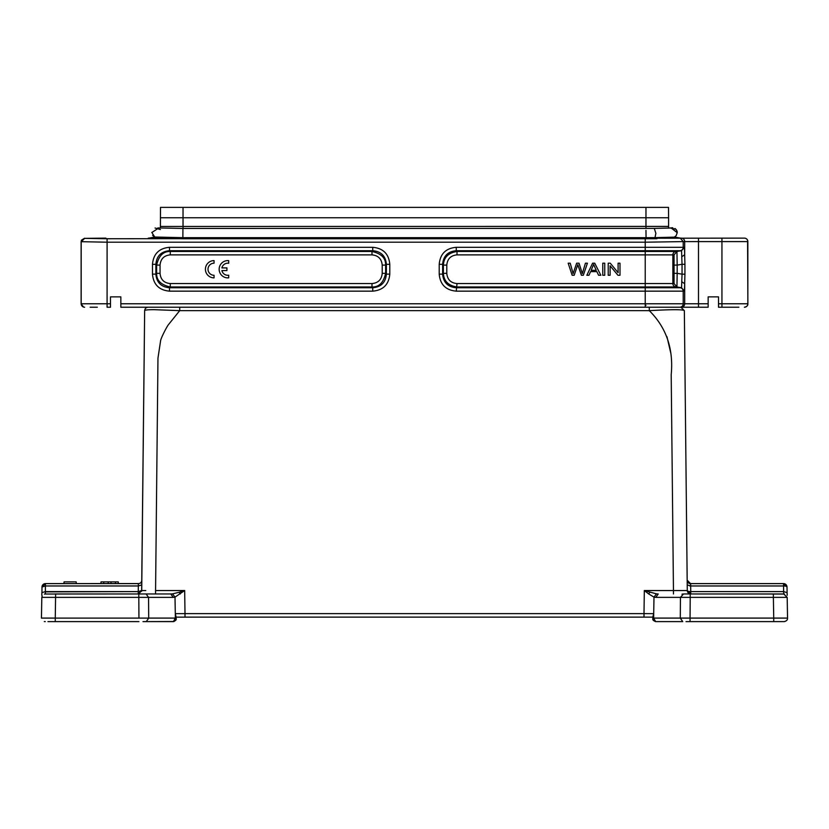 <?xml version="1.0" encoding="UTF-8"?>
<svg xmlns="http://www.w3.org/2000/svg" width="829" height="829" viewBox="0 0 829 829"><rect width="100%" height="100%" fill="white"/><g stroke="black" fill="none" stroke-linecap="round" stroke-linejoin="round"><path stroke-width="1.24" d="M382.21 265.104C381.62 258.876 378.221 255.467 371.983 254.876L170.277 254.876C164.038 255.467 160.639 258.876 160.049 265.104L160.049 273.352C160.629 279.58 164.038 282.99 170.277 283.57L371.983 283.57C378.211 282.99 381.62 279.58 382.21 273.352L382.21 265.104L385.599 265.104C385.848 258.099 381.309 253.56 371.983 251.477M41.947 592.476L41.989 587.005L45.45 583.606L63.926 583.606L64.071 581.875L76.164 581.875L76.32 583.606L100.879 583.606L101.024 581.875L118.257 581.875L118.402 583.606L138.37 583.606C140.391 583.564 141.541 582.424 141.832 580.186C141.614 582.3 140.464 583.44 138.37 583.616L118.34 583.606L118.195 581.875M93.77 583.606L100.837 583.606L101.024 581.875M115.376 583.606L115.552 581.875M111.065 583.606L110.92 581.875M108.153 583.606L103.822 583.606L108.153 583.606L108.298 581.875M103.812 583.606L103.635 581.875M120.847 296.865L110.485 296.865L120.847 296.865L120.847 307.227L708.153 307.227L708.153 296.865L718.515 296.865L718.515 307.227L738.867 307.227M694.992 307.227C685.5 307.227 685.5 307.227 694.992 307.227L708.153 307.227M183.033 237.674L645.967 237.674L645.967 238.742L183.033 238.742L183.033 237.674L154.754 237.032L151.8 232.41M148.65 238.182L154.754 237.032M148.308 238.13L183.033 238.742M645.967 238.742L645.967 237.674L645.967 238.742L656.951 238.711L654.993 237.643L674.278 237.146L680.329 238.203L744.421 238.13M105.894 238.13L84.631 238.358L107.086 238.742L680.329 238.203L683.22 241.602L698.495 241.591L698.495 303.777L120.847 303.777M160.401 228.089L160.401 226.441L645.967 226.441L645.967 228.441M680.35 238.182L674.298 237.125L676.132 235.757L677.21 232.711L671.262 227.996L654.278 228.41L655.863 233.322L655.003 237.643L646.06 237.674L645.967 230.369M160.401 226.441L668.599 226.39L668.599 228.141M668.599 226.441L645.967 226.441L645.967 217.747L668.599 217.747L668.599 226.39M674.319 237.042L680.692 238.13M684.681 283.725L684.433 291.155L681.552 287.746L676.941 286.979L677.179 273.352L682.039 274.161L681.552 287.746L675.739 286.979L676.941 286.979L674.06 283.57L674.06 254.876L676.941 251.467L645.221 251.467L645.221 254.876L457.017 254.876C450.779 255.467 447.38 258.876 446.79 265.104L446.79 273.352C447.38 279.58 450.779 282.99 457.017 283.57L672.858 283.57L672.858 254.876L645.221 254.876L645.221 287.746L456.251 287.746C447.898 287.01 443.349 282.471 442.624 274.119L443.38 273.352L443.38 265.104L442.624 264.337C443.349 255.985 447.898 251.446 456.251 250.71L645.221 250.71L645.221 251.467L457.017 251.467L456.251 250.71L456.251 247.301L645.221 247.301L645.221 250.71L680.329 250.71A3.451 3.451 -90 0 0 683.22 247.301L683.22 241.602L645.221 242.203L107.096 242.203L107.086 307.227L110.485 307.227L110.485 296.865M446.79 273.352L443.391 273.352C443.826 281.124 448.365 285.663 457.017 286.969L675.739 286.979A3.451 3.451 90 0 1 672.858 283.57L674.06 283.57M457.017 254.876L457.017 251.477C448.365 252.793 443.826 257.332 443.401 265.104M170.277 254.876L170.277 251.488C163.272 251.239 158.733 255.788 156.65 265.104L160.049 265.104M371.983 283.57L371.983 286.969C378.988 287.207 383.526 282.668 385.609 273.352M160.049 273.352L156.65 273.352C156.412 280.357 160.95 284.896 170.277 286.979L169.51 287.746C161.158 287.01 156.608 282.471 155.873 274.119L156.64 273.352L156.64 265.104L155.873 264.337C156.608 255.985 161.158 251.446 169.51 250.71L170.277 251.467L371.983 251.467L372.749 250.71C381.102 251.446 385.651 255.985 386.376 264.337L385.62 265.104L385.62 273.352L386.376 274.119C385.651 282.471 381.102 287.01 372.749 287.746L371.983 286.979L170.277 286.979L170.277 283.57M747.582 240.244L747.882 303.777C747.976 305.538 746.825 306.689 744.421 307.227M645.221 242.151L645.221 247.301L684.433 247.301L681.552 250.71L682.039 264.296L677.179 265.104L676.951 251.488M90.133 307.227L97.325 307.227C87.833 307.227 87.833 307.227 97.325 307.227M84.568 238.234L81.48 240.141L81.118 241.685L81.118 303.777L83.532 307.051M684.433 291.155L683.22 291.155A3.451 3.451 90 0 0 680.329 287.746L645.221 287.746L645.221 291.155L456.251 291.155L457.017 283.57M456.251 291.155C445.826 290.212 440.147 284.534 439.215 274.119L442.624 274.119L442.624 264.337L439.215 264.337C440.147 253.912 445.826 248.234 456.251 247.301M155.873 264.337L152.474 264.337C153.406 253.912 159.085 248.234 169.51 247.301L169.51 250.71L372.749 250.71L372.749 247.301C383.174 248.234 388.853 253.912 389.785 264.337L386.376 264.337L386.376 274.119L389.785 274.119C388.853 284.534 383.174 290.212 372.749 291.155L372.749 287.746L169.51 287.746L169.51 291.155C159.085 290.212 153.406 284.534 152.474 274.119L155.873 274.119L155.873 264.337M681.956 281.839L684.661 283.725L684.941 274.161M81.118 241.685L107.096 242.203L107.086 238.742M684.661 254.731L684.941 264.296L682.039 264.296L682.039 274.161L684.93 274.161L684.93 264.296M681.956 256.617L684.681 254.731L684.681 241.591A3.451 3.451 -90 0 0 681.231 238.13M731.675 307.227C741.167 307.227 741.167 307.227 731.675 307.227L718.515 307.227M718.515 296.865L708.153 296.865M684.433 247.301L684.681 254.731M177.064 307.227L179.717 307.227L179.717 310.647L649.283 310.647C666.34 327.548 673.645 348.905 671.2 374.708L673.459 590.549L687.282 590.549L690.733 593.968L689.79 593.968M723.106 238.13L721.945 238.13L721.945 307.227M668.599 217.747L668.506 207.385L160.494 207.385L160.401 226.39M160.401 217.747L645.967 217.747L645.967 207.385M151.8 232.534L158.546 228.13L157.842 227.923L182.929 228.441L182.867 237.674M160.401 229.54L155.044 228.006L160.401 229.54M671.148 228.016L677.231 232.68M670.516 228.058L675.884 229.26L676.951 231.084M787.54 618.092L680.288 618.092L680.443 597.367L773.374 597.367L773.737 618.102M686.029 621.615L690.06 621.605L690.06 618.154L690.06 621.605L784.016 621.605M718.515 621.605C684.878 621.605 684.878 621.605 718.515 621.605L775.55 621.605M722.888 621.605L752.152 621.605M787.249 600.88L787.55 618.123C787.623 619.978 786.472 621.139 784.099 621.605M781.063 621.615L775.125 621.605M680.288 618.154L682.733 621.605L655.635 621.605L682.733 621.605M652.879 618.724L652.879 617.988C652.413 619.45 653.314 620.652 655.563 621.595L655.387 621.584M653.687 618.154L655.635 621.605C653.397 620.714 652.475 619.791 652.879 618.848L652.889 619.097M653.687 613.75L653.687 618.092L652.879 618.144C652.392 619.408 653.293 620.558 655.552 621.595L655.635 621.605M142.971 621.615L174.028 621.512M176.111 619.139L176.131 618.144L175.323 618.092L173.437 621.605C175.686 620.652 176.587 619.45 176.121 617.988M41.844 595.295L41.896 592.642L45.346 591.605L45.388 593.968L44.704 594.03L146.111 593.968L148.557 597.367L148.712 618.154L146.267 621.605L173.365 621.605C175.603 620.714 176.525 619.802 176.121 618.848M138.785 593.968L139.51 593.968L138.785 593.968L138.94 618.154M175.313 613.657L175.313 618.092L41.45 618.102L41.813 597.367L173.23 597.367L170.784 593.968L172.556 593.885L175.002 597.129L173.23 597.367M47.937 621.615L138.94 621.605L54.496 621.605L55.263 621.605L55.263 618.154M55.263 618.092L41.45 618.092M176.121 618.133L175.302 613.647L176.121 617.139L643.998 617.118L185.002 617.118L185.002 613.626L175.313 613.636M652.879 616.766L653.698 613.647M683.469 593.968L773.374 593.968L773.374 597.367L787.187 597.367L787.55 618.102M787.208 595.284L787.104 592.631L787.156 595.284M787.115 592.642L783.654 591.605L783.737 593.968L784.358 594.041M692.422 621.605L690.06 621.605M689.697 583.606L783.55 583.606L787.011 587.005L787.104 592.59M784.524 594.072L752.286 593.968M783.685 592.455L783.654 591.647M45.263 593.968L44.393 594.092M42.186 595.937L41.813 597.367M139.199 593.968L138.267 593.968L141.718 590.549L138.267 591.605L45.336 591.875M106.112 621.605L76.848 621.605M91.48 621.605L106.402 621.605L91.48 621.605M787.011 587.005A3.451 3.451 0 0 0 783.55 583.606L787.011 587.005A3.451 1.088 179 0 0 783.55 585.968L783.55 583.606L690.63 583.606L690.661 585.212M774.545 593.968L783.737 593.968L787.187 597.367M690.215 593.968L690.215 597.367L690.215 593.968L689.573 593.968L690.215 593.968M683.562 593.968L680.443 597.367L655.77 597.367L653.998 597.129L656.444 593.854L644.32 590.549L648.724 593.968L649.832 592.269M656.444 593.885L658.216 593.999L655.77 597.367M784.369 594.03L690.733 593.968L690.733 591.605L783.654 591.605L783.55 585.968L783.654 591.605M682.547 594.01L681.987 594.238M648.724 593.968L653.998 597.129L653.698 613.636M653.687 613.636L643.998 613.626L643.998 617.118L652.879 617.139M175.302 613.636L175.002 597.129L184.68 590.549L179.168 592.269L180.276 593.968M179.168 592.269L172.556 593.854M146.111 593.968L170.784 593.968M138.267 591.605L138.37 583.606L45.45 583.606L63.926 583.606L45.45 583.606L45.346 591.605L138.267 591.605L138.267 593.968L54.859 593.968L55.626 593.968L55.263 618.102M141.821 580.31L141.78 584.911L138.319 585.968L45.45 585.968L41.989 587.005A3.451 3.451 0 0 1 45.45 583.606L118.34 583.606M690.63 583.689L687.168 580.186C687.459 582.424 688.609 583.564 690.63 583.616L690.039 583.585M687.168 580.186L684.35 310.647C683.469 309.404 671.78 309.404 649.283 310.647L649.283 307.227L680.899 307.227L684.35 310.647L687.282 590.549A3.451 1.088 179.4 0 0 690.733 591.605L690.681 585.968L689.676 585.927M141.78 584.911L141.718 590.549L138.661 593.947M141.718 590.528L145.769 590.559M783.55 585.968L690.681 585.968L687.22 584.911L687.282 590.549L683.231 590.559M666.972 336.74L670.889 353.568M155.541 593.968L157.966 358.149L160.629 340.553C161.199 337.507 166.961 326.377 168.525 324.564L179.717 310.647L153.976 309.673C147.676 309.704 144.567 310.036 144.65 310.647C144.888 308.585 146.039 307.445 148.101 307.227C146.039 307.445 144.888 308.585 144.65 310.647L141.8 582.279M141.635 591.264L141.78 584.973M138.951 583.564L45.45 583.606M141.635 591.253L144.65 310.647C144.888 308.585 146.039 307.445 148.101 307.227M152.619 235.312L154.608 237.053M221.892 270.565L226.928 270.565L226.928 267.902L221.892 267.902A6.041 6.041 0 0 1 228.7 263.259L228.7 260.648A8.632 8.632 0 0 0 219.157 269.238A8.632 8.632 0 0 0 228.7 277.829L228.7 275.218A6.041 6.041 0 0 1 221.892 270.565M214.058 275.28L214.058 277.87A8.632 8.632 0 0 1 205.416 269.238A8.632 8.632 0 0 1 214.058 260.596L214.058 263.187A6.041 6.041 0 0 0 208.006 269.238A6.041 6.041 0 0 0 214.058 275.28M645.967 305.331L645.221 305.331M568.176 263.187L572.155 275.28L574.176 275.28L577.782 264.648L581.409 275.28L583.315 275.28L587.419 263.187L585.429 263.187L582.331 273.591L579.025 263.187L576.642 263.187L573.119 273.591L570.217 263.187L568.176 263.187M596.238 270.316L591.16 270.316L593.616 264.461L596.238 270.316M592.59 263.187L586.849 275.28L588.953 275.28L590.59 271.622L596.849 271.622L598.59 275.28L600.849 275.28L594.725 263.187L592.59 263.187M602.766 263.187L602.766 275.28L604.745 275.28L604.745 263.187L602.766 263.187M608.217 263.187L608.217 275.28L610.113 275.28L610.113 265.777L617.968 275.28L619.999 275.28L619.999 263.187L618.102 263.187L618.102 272.689L610.248 263.187L608.217 263.187M687.376 591.284L687.282 590.528M183.033 228.441L183.033 207.385M446.79 265.104L443.38 265.104M371.983 254.876L371.983 251.467M382.21 273.352L385.62 273.352M676.941 251.467L681.552 250.71L675.739 251.467A3.451 3.451 -90 0 0 672.858 254.876L674.06 254.876M674.236 265.104L677.179 265.104L677.179 273.352L674.236 273.352M718.515 303.777L747.851 303.777A3.451 3.451 90 0 1 744.39 307.227M81.118 303.777L81.18 303.777A3.451 3.451 90 0 0 84.631 307.227M84.631 238.358L81.19 241.809L81.18 303.777L110.485 303.777M439.215 274.119L439.215 264.337M169.51 247.301L372.749 247.301M389.785 264.337L389.785 274.119M372.749 291.155L169.51 291.155M152.474 274.119L152.474 264.337M679.759 307.227A3.451 3.451 90 0 0 683.22 303.777L683.22 291.155L645.221 291.155L645.221 307.227M747.851 303.777L747.851 241.591A3.451 3.451 -90 0 0 744.39 238.13M681.231 307.227A3.451 3.451 90 0 0 684.681 303.777L684.681 283.528M645.221 238.742L645.221 242.203M698.495 238.13L698.495 241.591L747.851 241.591M708.153 303.777L698.495 303.777L698.495 307.227M670.796 228.048A4.839 4.839 0 0 1 672.785 227.788M674.972 228.514A4.839 4.839 0 0 1 677.231 232.524M773.737 618.154L773.737 621.605M690.06 618.102L690.215 597.367M653.687 618.092L680.298 618.092M653.687 613.657L653.687 618.144M138.619 593.947A3.451 3.451 0 0 1 138.267 593.968L106.164 593.968M783.55 583.606L764.97 583.606M687.282 590.549L690.733 593.968A3.451 3.451 0 0 1 687.282 590.549M673.459 593.968L673.459 590.549L644.32 590.549L643.998 613.626L185.002 613.626L184.68 590.549L155.541 590.549M100.879 583.606L76.32 583.606M654.278 228.41L182.929 228.441M668.599 228.058L670.951 227.913M784.711 621.553L783.902 621.605M176.08 619.346L176.121 618.724M45.274 621.615L44.31 621.553M784.296 594.02L783.737 593.968M41.792 595.284L41.896 592.631L41.792 595.284M773.374 593.978L774.141 593.968M44.631 594.03L45.678 593.968M55.626 593.968L76.796 593.968M118.257 581.875L118.412 583.606"/></g></svg>
